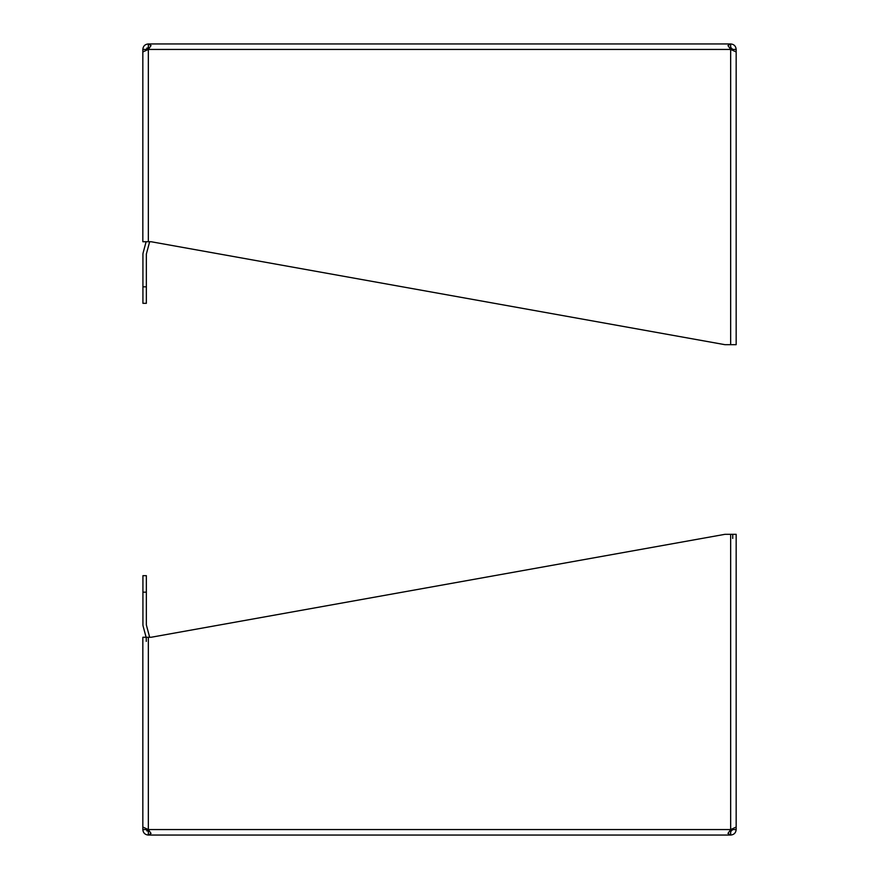 <?xml version="1.0" encoding="UTF-8"?>
<svg xmlns="http://www.w3.org/2000/svg" width="879" height="879" viewBox="0 0 879 879"><rect width="100%" height="100%" fill="white"/><g stroke="black" fill="none" stroke-linecap="round" stroke-linejoin="round"><path stroke-width="1.32" d="M142.837 74.792L142.837 49.433C143.156 46.104 144.991 44.28 148.331 43.95L730.669 43.95C734.009 44.269 735.833 46.104 736.162 49.444L736.162 74.792M729.317 47.334L730.669 49.433L727.966 45.554L730.669 43.95L730.669 47.378L729.438 47.51L730.669 47.378L732.734 49.444L736.162 49.444M142.837 49.444L146.266 49.444L148.331 47.378L148.331 43.95L151.034 45.554L148.331 49.433L730.669 49.433L736.162 51.949L736.162 344.678L730.669 344.678L730.669 49.433M148.331 47.378L149.562 47.51M148.331 241.725L148.331 49.433L142.837 51.949L142.837 241.725L151.034 241.725L724.944 344.678L730.669 344.678M732.734 50.048L732.734 49.444M146.266 49.444L146.266 50.048M146.112 241.725L143.112 252.91A5.483 5.483 0 0 0 142.925 254.328L142.925 303.321L146.353 303.321L146.353 254.328A2.055 2.055 0 0 1 146.419 253.789L149.507 242.296A5.483 5.483 0 0 0 149.628 241.725M149.166 48.114L146.738 48.114M736.162 804.208L736.162 829.567C735.844 832.896 734.009 834.72 730.669 835.05L148.331 835.05L730.669 835.05L727.966 833.446L730.669 829.567L736.162 827.051L736.162 534.322L724.944 534.322L151.034 637.275L142.837 637.275L142.837 827.051L148.331 829.567L151.034 833.446L148.331 835.05C144.991 834.731 143.167 832.896 142.837 829.556L142.837 804.208M148.331 835.05L148.331 831.622L146.266 829.556L142.837 829.556M149.562 831.49L148.331 831.622L149.562 831.49M730.669 835.05L730.669 831.622L729.438 831.49M736.162 829.556L732.734 829.556L730.669 831.622M732.734 829.567L732.734 828.952M732.734 538.442L732.734 534.322M146.266 641.395L146.266 638.132M146.266 828.952L146.266 829.556M146.738 830.875L149.166 830.875M146.353 592.16L146.353 575.679L142.925 575.679L142.925 592.16L146.353 592.16L146.353 624.672A2.066 2.066 0 0 0 146.419 625.211L149.507 636.704A5.483 5.483 0 0 1 149.628 637.275M142.925 592.16L142.925 624.672A5.483 5.483 0 0 0 143.112 626.09L146.112 637.275M146.353 575.679L142.925 575.679M142.925 286.84L146.353 286.84M730.669 534.322L730.669 829.567L148.331 829.567L148.331 637.275"/></g></svg>
